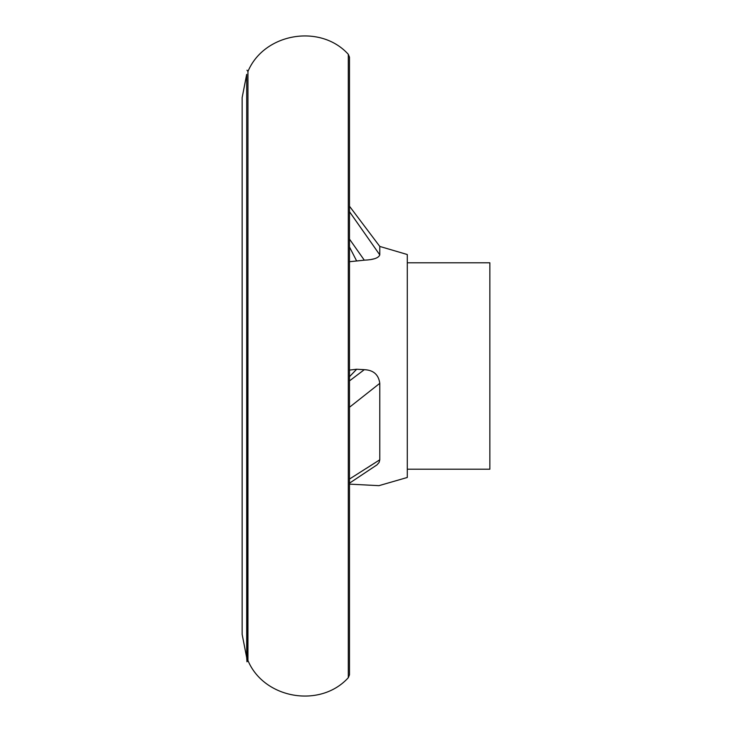 <?xml version="1.0" encoding="UTF-8"?>
<svg xmlns="http://www.w3.org/2000/svg" width="732" height="732" viewBox="0 0 732 732"><rect width="100%" height="100%" fill="white"/><g stroke="black" fill="none" stroke-linecap="round" stroke-linejoin="round"><path stroke-width="1.1" d="M242.146 366L242.146 97.64L246.693 74.335L246.693 657.665L242.146 634.36L242.146 366M349.484 479.048L379.789 459.788L379.789 383.33L349.484 407.257M349.484 483.175L377.007 464.857L379.103 462.459L379.789 459.788L366.778 468.114M349.484 211.694L379.789 254.882L379.789 246.437L349.484 206.223M349.484 246.977L356.667 261.004L364.298 260.171L349.484 239.099M349.484 380.896L364.298 369.678L356.667 369.239L364.298 369.678C373.43 370.063 378.6 374.61 379.789 383.33M379.789 254.882C378.618 258.021 373.448 259.787 364.298 260.171L349.484 261.717M349.484 370.09L356.667 369.239L349.484 376.706M379.789 246.437L407.285 254.526L407.285 477.474L378.947 485.664L349.484 484.127M371.353 259.421L374.354 258.78M407.285 262.788L489.854 262.788L489.854 469.212L407.285 469.212M349.484 672.095L349.484 57.188L348.304 54.296L348.304 677.695L349.484 674.812L349.484 366M348.304 677.695C320.378 708.576 264.014 698.941 247.947 660.529L247.947 71.471C264.014 33.068 320.369 23.415 348.304 54.296M247.947 660.529L246.977 661.81L246.693 74.335M246.977 661.81L246.693 657.665M247.947 71.471L246.977 70.19"/></g></svg>
